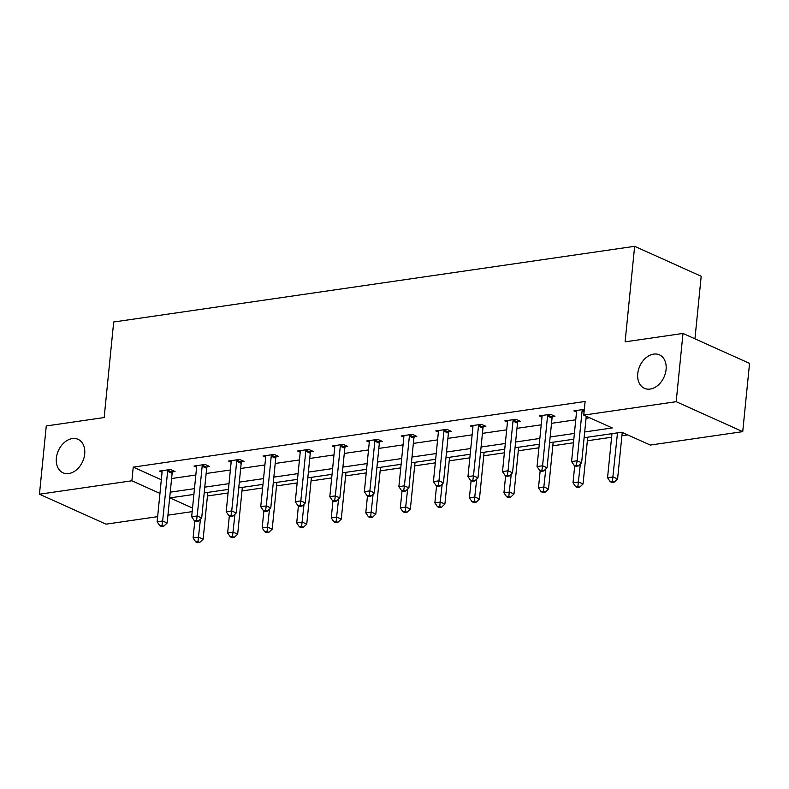 <?xml version="1.0" encoding="UTF-8"?>
<svg xmlns="http://www.w3.org/2000/svg" width="789" height="789" viewBox="0 0 789 789"><rect width="100%" height="100%" fill="white"/><g stroke="black" fill="none" stroke-linecap="round" stroke-linejoin="round"><path stroke-width="1.18" d="M84.699 454A18.344 13.305 114.2 0 1 63.002 472.789A18.344 13.305 114.2 0 1 56.364 458.123A18.344 13.305 114.2 0 1 78.062 439.335A18.344 13.305 114.2 0 1 84.699 454M666.084 369.528A18.344 13.305 114.2 0 1 644.386 388.306A18.344 13.305 114.2 0 1 637.749 373.641A18.344 13.305 114.2 0 1 659.446 354.863A18.344 13.305 114.2 0 1 666.084 369.528M694.951 338.816L701.194 276.258L634.642 246.306L113.695 322.001L104.158 417.549L46.265 425.961L39.45 494.21L131.881 480.777L159.96 493.411M634.642 246.306L625.105 341.854L682.998 333.441L749.55 363.394L742.735 431.642L650.304 445.065L621.791 432.234L584.116 437.717M207.448 495.965L228.08 492.967M241.986 490.945L262.609 487.947M276.525 485.925L297.147 482.937M311.063 480.915L331.686 477.917M345.602 475.895L366.224 472.897M380.14 470.875L400.763 467.877M414.669 465.855L435.301 462.857M449.207 460.835L469.84 457.837M483.746 455.815L504.378 452.817M518.284 450.795L538.917 447.807M552.823 445.785L573.455 442.787M587.361 440.765L611.593 437.244M621.9 435.745L627.709 434.897M192.171 511.637L167.939 515.158M157.642 516.657L106.002 524.162L39.45 494.21M682.998 333.441L676.183 401.69L742.735 431.642M207.083 466.841L209.568 466.477L205.071 464.455L193.995 466.062L196.609 467.236M276.16 456.801L278.635 456.436L274.138 454.415L263.072 456.022L265.686 457.196M345.237 446.761L347.712 446.406L343.215 444.385L332.149 445.992L334.753 447.166M414.314 436.731L416.789 436.366L412.292 434.344L401.226 435.952L403.83 437.126M483.391 426.691L485.866 426.326L481.369 424.304L470.303 425.912L472.907 427.086M552.468 416.651L554.943 416.296L550.446 414.264L539.37 415.882L541.984 417.056M171.598 478.528L195.83 475.008M206.136 473.508L230.368 469.988M240.675 468.488L264.907 464.968M275.213 463.468L299.445 459.948M309.752 458.448L333.984 454.928M344.29 453.438L368.522 449.917M378.819 448.418L403.061 444.897M413.357 443.398L437.599 439.877M447.896 438.378L472.138 434.857M482.434 433.358L506.676 429.837M516.973 428.338L541.205 424.817M551.511 423.318L575.743 419.797M586.049 418.308L589.669 417.776M584.688 431.958L612.264 427.944L583.752 415.113L585.113 401.463L133.242 467.127L161.321 479.761M576.522 412.036L573.909 410.862L584.324 409.343M517.929 421.671L520.405 421.306L515.907 419.284L504.832 420.892L507.445 422.066M448.852 431.711L451.328 431.346L446.83 429.324L435.765 430.932L438.368 432.106M379.775 441.741L382.251 441.386L377.753 439.365L366.688 440.972L369.291 442.146M310.698 451.781L313.174 451.426L308.677 449.395L297.611 451.002L300.224 452.186M241.621 461.821L244.097 461.457L239.6 459.435L228.534 461.042L231.147 462.216M172.544 471.861L175.03 471.497L170.532 469.475L159.457 471.082L162.07 472.256M133.242 467.127L131.881 480.777M583.752 415.113L676.183 401.69M193.887 494.417L169.931 497.898L192.536 508.067M573.81 439.207L549.578 442.728M539.272 444.227L515.039 447.748M504.733 449.247L480.501 452.768M470.195 454.267L445.963 457.788M435.656 459.287L411.424 462.808M401.118 464.307L376.886 467.828M366.579 469.317L342.347 472.848M332.041 474.337L307.809 477.858M297.512 479.357L273.27 482.878M262.974 484.377L238.732 487.898M228.435 489.397L204.193 492.918M170.237 492.178L194.469 488.657M204.775 487.158L229.007 483.637M239.314 482.138L263.546 478.617M273.852 477.118L298.084 473.597M308.381 472.098L332.623 468.577M342.919 467.088L367.161 463.567M377.458 462.068L401.7 458.547M411.996 457.048L436.238 453.527M446.535 452.028L470.767 448.507M481.073 447.008L505.305 443.487M515.611 441.988L539.844 438.467M550.15 436.968L574.382 433.447M582.509 409.609L582.331 410.033A2.87 2.081 -65.8 0 0 582.075 411.069L577.114 460.756L571.581 461.565L576.542 411.878A2.87 2.081 -65.8 0 0 576.483 410.882L576.384 410.497M586.257 416.247L581.611 462.778L577.114 460.756L576.443 465.155L574.234 465.48L576.029 466.289L578.248 465.964L576.443 465.155M578.248 465.964L581.611 462.778M571.581 461.565L574.234 465.48M611.958 433.664L607.55 477.749L613.092 476.95L617.59 478.972L622.235 432.431M612.422 481.339L610.213 481.665L612.008 482.473L614.217 482.158L612.422 481.339L617.491 432.865M610.213 481.665L607.55 477.749M617.59 478.972L614.217 482.158M547.97 414.629L547.793 415.044A2.87 2.081 -65.8 0 0 547.536 416.089L542.576 465.776L537.043 466.575L542.004 416.898A2.87 2.081 -65.8 0 0 541.944 415.902L541.856 415.517M552.971 415.408L552.29 417.075A2.87 2.081 -65.8 0 0 552.034 418.111L547.073 467.798L542.576 465.776L541.915 470.175L539.696 470.491L541.491 471.299L543.71 470.984L541.915 470.175M543.71 470.984L547.073 467.798M537.043 466.575L539.696 470.491M513.432 419.649L513.254 420.064A2.87 2.081 -65.8 0 0 512.998 421.109L508.037 470.796L502.504 471.595L507.465 421.918A2.87 2.081 -65.8 0 0 507.406 420.922L507.317 420.537M518.432 420.429L517.752 422.085A2.87 2.081 -65.8 0 0 517.495 423.131L512.534 472.818L508.037 470.796L507.376 475.195L505.157 475.511L506.952 476.319L509.171 476.004L507.376 475.195M509.171 476.004L512.534 472.818M502.504 471.595L505.157 475.511M574.717 465.697L573.011 482.769L578.554 481.961L583.051 483.992L587.716 437.185M577.883 486.359L575.674 486.685L577.469 487.494L579.688 487.168L577.883 486.359L580.349 463.981M575.674 486.685L573.011 482.769M583.051 483.992L579.688 487.168M540.179 470.717L538.483 487.789L544.015 486.981L548.513 489.012L553.178 442.205M543.345 491.379L541.136 491.705L542.931 492.514L545.15 492.188L543.345 491.379L545.81 468.991M541.136 491.705L538.483 487.789M548.513 489.012L545.15 492.188M478.893 424.669L478.726 425.084A2.87 2.081 -65.8 0 0 478.459 426.129L473.499 475.816L467.966 476.615L472.927 426.928A2.87 2.081 -65.8 0 0 472.867 425.932L472.779 425.557M483.894 425.439L483.213 427.105A2.87 2.081 -65.8 0 0 482.957 428.151L477.996 477.838L473.499 475.816L472.838 480.205L470.619 480.531L472.424 481.339L474.633 481.024L472.838 480.205M474.633 481.024L477.996 477.838M467.966 476.615L470.619 480.531M505.641 475.728L503.944 492.809L509.477 492.001L513.974 494.022L518.639 447.225M508.806 496.399L506.597 496.725L508.392 497.534L510.611 497.208L508.806 496.399L511.272 474.011M506.597 496.725L503.944 492.809M513.974 494.022L510.611 497.208M444.355 429.68L444.187 430.104A2.87 2.081 -65.8 0 0 443.921 431.149L438.96 480.826L433.427 481.635L438.388 431.948A2.87 2.081 -65.8 0 0 438.329 430.952L438.24 430.577M449.355 430.459L448.685 432.125A2.87 2.081 -65.8 0 0 448.418 433.171L443.457 482.858L438.96 480.826L438.299 485.225L436.08 485.551L437.885 486.359L440.094 486.034L438.299 485.225M440.094 486.034L443.457 482.858M433.427 481.635L436.08 485.551M471.102 480.748L469.406 497.829L474.939 497.021L479.436 499.042L484.101 452.245M474.268 501.419L472.059 501.745L473.854 502.554L476.073 502.228L474.268 501.419L476.734 479.031M472.059 501.745L469.406 497.829M479.436 499.042L476.073 502.228M409.816 434.7L409.649 435.124A2.87 2.081 -65.8 0 0 409.383 436.169L404.422 485.846L398.889 486.655L403.85 436.968A2.87 2.081 -65.8 0 0 403.79 435.972L403.702 435.587M414.817 435.479L414.146 437.145A2.87 2.081 -65.8 0 0 413.88 438.191L408.919 487.878L404.422 485.846L403.761 490.245L401.542 490.571L403.347 491.379L405.556 491.054L403.761 490.245M405.556 491.054L408.919 487.878M398.889 486.655L401.542 490.571M436.573 485.768L434.867 502.84L440.4 502.041L444.897 504.063L449.572 457.265M439.729 506.439L437.52 506.755L439.315 507.564L441.534 507.248L439.729 506.439L442.195 484.051M437.52 506.755L434.867 502.84M444.897 504.063L441.534 507.248M375.278 439.72L375.11 440.144A2.87 2.081 -65.8 0 0 374.844 441.179L369.883 490.866L364.35 491.675L369.311 441.988A2.87 2.081 -65.8 0 0 369.252 440.992L369.163 440.607M380.278 440.499L379.608 442.165A2.87 2.081 -65.8 0 0 379.341 443.211L374.38 492.888L369.883 490.866L369.222 495.265L367.003 495.591L368.808 496.399L371.017 496.074L369.222 495.265M371.017 496.074L374.38 492.888M364.35 491.675L367.003 495.591M402.035 490.788L400.329 507.86L405.862 507.061L410.359 509.083L415.034 462.285M405.201 511.459L402.982 511.775L404.777 512.584L406.996 512.268L405.201 511.459L407.657 489.072M402.982 511.775L400.329 507.86M410.359 509.083L406.996 512.268M340.74 444.74L340.572 445.164A2.87 2.081 -65.8 0 0 340.306 446.199L335.345 495.887L329.812 496.695L334.773 447.008A2.87 2.081 -65.8 0 0 334.714 446.012L334.625 445.627M345.75 445.519L345.069 447.185A2.87 2.081 -65.8 0 0 344.803 448.221L339.842 497.908L335.345 495.887L334.684 500.285L332.465 500.601L334.27 501.419L336.479 501.094L334.684 500.285M336.479 501.094L339.842 497.908M329.812 496.695L332.465 500.601M367.496 495.808L365.79 512.88L371.323 512.081L375.82 514.103L380.495 467.305M370.662 516.47L368.443 516.795L370.248 517.604L372.457 517.288L370.662 516.47L373.118 494.092M368.443 516.795L365.79 512.88M375.82 514.103L372.457 517.288M306.201 449.76L306.033 450.174A2.87 2.081 -65.8 0 0 305.767 451.219L300.816 500.907L295.273 501.705L300.234 452.028A2.87 2.081 -65.8 0 0 300.175 451.032L300.086 450.647M311.211 450.539L310.531 452.205A2.87 2.081 -65.8 0 0 310.264 453.241L305.304 502.928L300.816 500.907L300.145 505.305L297.936 505.621L299.731 506.43L301.94 506.114L300.145 505.305M301.94 506.114L305.304 502.928M295.273 501.705L297.936 505.621M332.958 500.828L331.252 517.9L336.785 517.091L341.282 519.123L345.957 472.315M336.124 521.49L333.905 521.815L335.71 522.624L337.919 522.298L336.124 521.49L338.58 499.102M333.905 521.815L331.252 517.9M341.282 519.123L337.919 522.298M271.663 454.78L271.495 455.194A2.87 2.081 -65.8 0 0 271.229 456.239L266.278 505.927L260.735 506.725L265.696 457.048A2.87 2.081 -65.8 0 0 265.637 456.052L265.548 455.667M276.673 455.559L275.992 457.216A2.87 2.081 -65.8 0 0 275.726 458.261L270.775 507.948L266.278 505.927L265.607 510.325L263.398 510.641L265.193 511.45L267.402 511.134L265.607 510.325M267.402 511.134L270.775 507.948M260.735 506.725L263.398 510.641M237.124 459.8L236.956 460.214A2.87 2.081 -65.8 0 0 236.7 461.259L231.739 510.947L226.196 511.745L231.157 462.058A2.87 2.081 -65.8 0 0 231.098 461.062L231.009 460.687M242.134 460.569L241.454 462.236A2.87 2.081 -65.8 0 0 241.187 463.281L236.236 512.968L231.739 510.947L231.069 515.335L228.859 515.661L230.654 516.47L232.873 516.154L231.069 515.335M232.873 516.154L236.236 512.968M226.196 511.745L228.859 515.661M202.586 464.81L202.418 465.234A2.87 2.081 -65.8 0 0 202.162 466.279L197.201 515.957L191.668 516.765L196.619 467.078A2.87 2.081 -65.8 0 0 196.56 466.082L196.471 465.707M207.596 465.589L206.915 467.256A2.87 2.081 -65.8 0 0 206.659 468.301L201.698 517.988L197.201 515.957L196.53 520.355L194.321 520.681L196.116 521.49L198.335 521.164L196.53 520.355M198.335 521.164L201.698 517.988M191.668 516.765L194.321 520.681M298.42 505.848L296.713 522.92L302.246 522.111L306.743 524.143L311.418 477.335M301.585 526.51L299.366 526.835L301.171 527.644L303.38 527.318L301.585 526.51L304.041 504.122M299.366 526.835L296.713 522.92M306.743 524.143L303.38 527.318M263.881 510.858L262.175 527.94L267.708 527.131L272.205 529.153L276.88 482.355M267.047 531.53L264.828 531.855L266.633 532.664L268.842 532.338L267.047 531.53L269.503 509.142M264.828 531.855L262.175 527.94M272.205 529.153L268.842 532.338M229.343 515.878L227.636 532.96L233.169 532.151L237.667 534.173L242.341 487.375M232.508 536.55L230.289 536.865L232.094 537.684L234.303 537.358L232.508 536.55L234.964 514.162M230.289 536.865L227.636 532.96M237.667 534.173L234.303 537.358M168.057 469.83L167.879 470.254A2.87 2.081 -65.8 0 0 167.623 471.299L162.662 520.977L157.129 521.785L162.08 472.098A2.87 2.081 -65.8 0 0 162.031 471.102L161.932 470.717M173.057 470.609L172.377 472.276A2.87 2.081 -65.8 0 0 172.12 473.321L167.16 522.999L162.662 520.977L161.992 525.375L159.782 525.701L161.577 526.51L163.796 526.184L161.992 525.375M163.796 526.184L167.16 522.999M157.129 521.785L159.782 525.701M194.804 520.898L193.098 537.97L198.631 537.171L203.128 539.193L207.803 492.395M197.97 541.57L195.761 541.885L197.556 542.694L199.765 542.378L197.97 541.57L200.436 519.182M195.761 541.885L193.098 537.97M203.128 539.193L199.765 542.378M582.331 410.033L584.176 410.862M582.075 411.069L584.067 411.966M547.793 415.044L552.29 417.075M547.536 416.089L552.034 418.111M513.254 420.064L517.752 422.085M512.998 421.109L517.495 423.131M478.726 425.084L483.213 427.105M478.459 426.129L482.957 428.151M444.187 430.104L448.685 432.125M443.921 431.149L448.418 433.171M409.649 435.124L414.146 437.145M409.383 436.169L413.88 438.191M375.11 440.144L379.608 442.165M374.844 441.179L379.341 443.211M340.572 445.164L345.069 447.185M340.306 446.199L344.803 448.221M306.033 450.174L310.531 452.205M305.767 451.219L310.264 453.241M271.495 455.194L275.992 457.216M271.229 456.239L275.726 458.261M236.956 460.214L241.454 462.236M236.7 461.259L241.187 463.281M202.418 465.234L206.915 467.256M202.162 466.279L206.659 468.301M167.879 470.254L172.377 472.276M167.623 471.299L172.12 473.321"/></g></svg>
